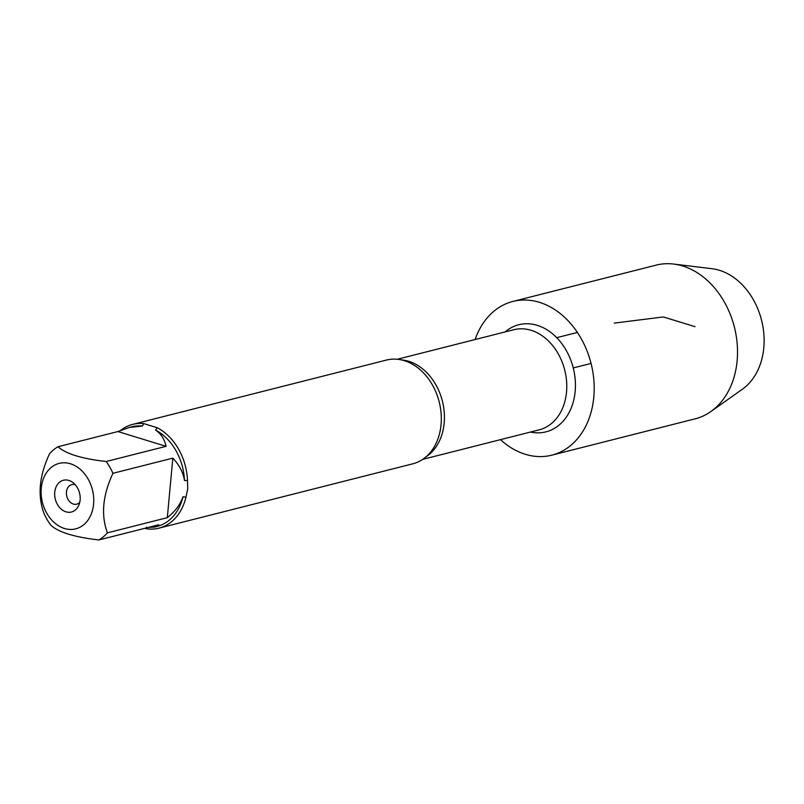 <?xml version="1.0" encoding="UTF-8"?>
<svg xmlns="http://www.w3.org/2000/svg" width="804" height="804" viewBox="0 0 804 804"><rect width="100%" height="100%" fill="white"/><g stroke="black" fill="none" stroke-linecap="round" stroke-linejoin="round"><path stroke-width="1.21" d="M107.424 532.841L167.312 517.665C175.011 511.605 180.227 504.651 182.97 496.802L185.955 497.143A53.526 40.883 75.8 0 1 158.941 528.158L412.713 463.838A53.526 40.883 -104.2 0 0 435.456 444.602A53.526 40.883 -104.2 0 0 441.054 424.693A53.526 40.883 -104.2 0 0 415.578 366.162A53.526 40.883 -104.2 0 0 386.422 360.071L132.64 424.391A53.526 40.883 75.8 0 1 143.775 423.597L142.378 426.03L129.273 427.447L117.917 431.547L58.029 446.722A51.386 39.245 -104.2 0 0 49.506 453.828C39.235 475.807 37.396 495.646 43.979 513.364A51.386 39.245 -104.2 0 0 50.752 525.163C58.37 532.228 74.42 537.152 98.902 539.946A51.386 39.245 -104.2 0 0 107.424 532.841C100.842 515.123 102.681 495.284 112.942 473.305A51.386 39.245 -104.2 0 0 106.178 461.506C81.696 458.712 65.647 453.788 58.029 446.722M505.103 331.941A55.255 42.2 75.8 0 1 573.252 367.941A55.255 42.2 75.8 0 1 530.479 432.049M120.61 430.361A53.526 40.883 75.8 0 1 132.64 424.391M106.178 461.506L166.066 446.331C164.458 439.064 160.951 433.647 155.534 430.07L157.192 427.718L143.775 423.597M157.192 427.718A53.526 40.883 75.8 0 1 187.493 480.541L184.478 480.541C183.212 472.461 179.332 464.993 172.83 458.129L112.942 473.305M185.955 497.143L187.714 488.892L187.493 480.541M158.941 528.158A53.526 40.883 75.8 0 1 147.805 528.952L146.519 527.193M144.72 528.339L147.805 528.952M75.305 484.802A10.08 7.698 -104.2 0 0 71.777 484.631A10.08 7.698 -104.2 0 0 66.451 492.008A10.08 7.698 -104.2 0 0 76.732 504.168A10.08 7.698 -104.2 0 0 79.757 502.349M54.742 492.239A16.371 12.502 75.8 0 1 72.772 482.44A16.371 12.502 75.8 0 1 78.651 505.626A16.371 12.502 75.8 0 1 63.576 510.791A16.371 12.502 75.8 0 1 54.742 492.239M93.586 504.158A33.748 25.778 -104.2 0 0 61.928 462.913A33.748 25.778 -104.2 0 0 44.783 509.284A33.748 25.778 -104.2 0 0 72.933 529.344A33.748 25.778 -104.2 0 0 93.586 504.158M117.917 431.547L166.066 446.331M148.348 527.414L154.529 527.072L158.79 524.771L98.902 539.946M129.273 427.447L131.826 426.803A51.386 39.245 75.8 0 1 142.378 426.03M182.97 496.802A51.386 39.245 75.8 0 1 157.071 526.419L154.529 527.072M172.83 458.129L167.312 517.665M155.534 430.07A51.386 39.245 75.8 0 1 184.478 480.541M500.48 439.647A79.284 60.561 -104.2 0 0 551.825 455.164L695.159 418.834A79.284 60.561 -104.2 0 0 710.977 411.477A79.284 60.561 -104.2 0 0 737.127 360.845A79.284 60.561 -104.2 0 0 673.611 264.054A79.284 60.561 -104.2 0 0 656.205 265.119L512.862 301.45A79.284 60.561 -104.2 0 0 475.114 339.539M551.825 455.164A79.284 60.561 -104.2 0 0 593.794 397.166A79.284 60.561 -104.2 0 0 512.862 301.45M673.611 264.054L711.892 268.687A64.792 49.496 75.8 0 1 763.8 347.79A64.792 49.496 75.8 0 1 742.434 389.176L710.977 411.477M591.051 363.428L573.252 367.941M556.74 337.68L577.393 332.444M614.236 323.107L663.36 316.957L695.038 326.675M401.477 359.911A51.637 39.436 75.8 0 1 442.381 401.106A51.637 39.436 75.8 0 1 426.03 456.813M422.693 459.365L539.193 429.838A51.637 39.436 -104.2 0 0 564.74 370.091A51.637 39.436 -104.2 0 0 513.816 329.73L397.317 359.257"/></g></svg>
